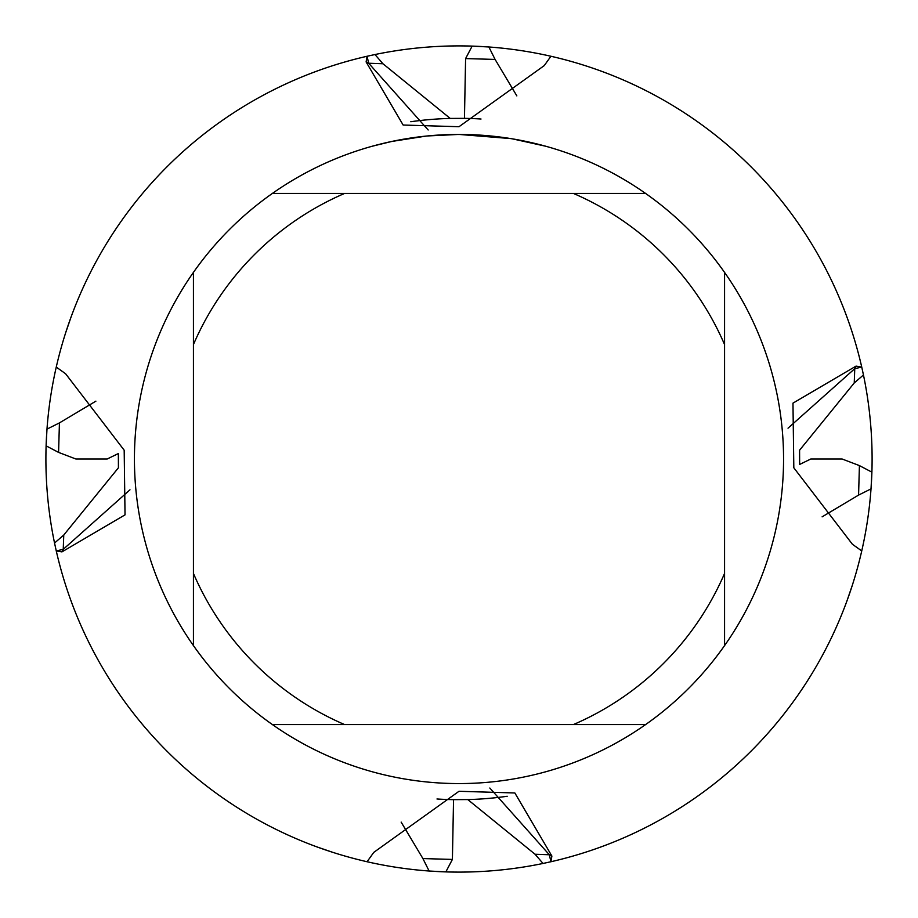 <?xml version="1.0" encoding="UTF-8"?>
<svg xmlns="http://www.w3.org/2000/svg" width="918" height="918" viewBox="0 0 918 918"><rect width="100%" height="100%" fill="white"/><g stroke="black" fill="none" stroke-linecap="round" stroke-linejoin="round"><path stroke-width="1.38" d="M464.852 134.476L468.88 134.567M494.963 136.426L496.202 136.564M510.89 138.595L459 134.43A324.582 324.582 0 0 1 645.618 724.566A324.582 324.582 0 0 1 193.434 272.382L193.434 645.618M453.09 134.476L466.137 134.498M471.6 134.671L477.83 134.969M512.267 138.825L545.808 146.249M459 872.1A413.1 413.1 0 0 1 367.074 861.738L373.752 852.397L459 791.282L514.86 792.968L551.89 856.058L550.926 861.738L549.331 854.761L489.822 788.023L549.331 854.761L550.926 861.738L543.031 863.459A413.1 413.1 0 0 1 445.85 871.893L429.119 871.021L422.911 858.582L401.155 822.103M872.1 459A413.1 413.1 0 0 1 550.926 861.738A413.1 413.1 0 0 0 861.738 550.926L852.397 544.248L793.818 467.79L792.968 403.14L856.058 366.11L861.738 367.074L854.761 368.669L788.023 428.178L854.761 368.669L861.738 367.074L863.459 374.969A413.1 413.1 0 0 1 871.893 472.15L871.021 488.881L858.582 495.089L822.103 516.845M374.969 54.541A413.1 413.1 0 0 1 861.738 367.074A413.1 413.1 0 0 0 550.926 56.262L544.248 65.603L459 126.718L403.14 125.032L366.11 61.942L367.074 56.262L368.669 63.239L428.178 129.977L368.669 63.239L367.074 56.262L374.969 54.541L382.955 63.755L450.21 118.422L464.451 118.353L465.598 58.58L472.15 46.107L488.881 46.979L495.089 59.418L516.845 95.897M426.055 136.093L391.802 141.452L372.203 146.237M437.588 135.13L442.224 134.854M397.746 140.259L412.308 137.803M415.028 137.413L422.498 136.484M430.519 135.669L435.178 135.302M436.36 135.21L438.184 135.095M440.95 134.923L445.838 134.694M645.618 193.434L272.382 193.434A324.582 324.582 0 0 1 459 134.418L427.432 135.956M54.541 543.031A413.1 413.1 0 0 1 56.262 367.074L65.603 373.752L124.182 450.21L125.032 514.86L61.942 551.89L56.262 550.926L63.239 549.331L129.977 489.822L63.239 549.331L56.262 550.926L54.541 543.031L63.755 535.045L118.422 467.79L118.353 453.549L107.188 459L75.884 459L58.58 452.402L46.107 445.85L46.979 429.119L59.418 422.911L95.897 401.155M56.262 367.074A413.1 413.1 0 0 1 367.074 56.262A413.1 413.1 0 0 0 56.262 367.074M367.074 861.738A413.1 413.1 0 0 1 56.262 550.926A413.1 413.1 0 0 0 367.074 861.738M272.382 724.566L344.571 724.566A289.17 289.17 0 0 1 193.434 573.429M344.571 724.566L645.618 724.566M724.566 645.618L724.566 573.429A289.17 289.17 0 0 1 573.429 724.566M724.566 573.429L724.566 272.382M573.429 193.434A289.17 289.17 0 0 1 724.566 344.571M193.434 344.571A289.17 289.17 0 0 1 344.571 193.434M193.434 272.382A324.582 324.582 0 0 1 272.382 193.434M459 45.9A413.1 413.1 0 0 1 472.15 46.107M799.658 463.246A340.693 340.693 0 0 1 799.647 464.451L810.812 459L842.116 459L859.42 465.598L871.893 472.15M45.9 459A413.1 413.1 0 0 1 46.107 445.85M118.342 454.754A340.693 340.693 0 0 1 118.353 453.549M863.459 374.969L854.245 382.955L799.578 450.21L799.647 464.451M332.982 852.409L317.146 846.981M543.031 863.459L535.045 854.245L467.79 799.578L453.549 799.647L452.402 859.42L445.85 871.893M65.591 332.982L71.019 317.146M852.409 585.018L846.981 600.854M453.549 799.647A340.693 340.693 0 0 1 436.979 798.981M464.451 118.353A340.693 340.693 0 0 1 481.021 119.019M507.195 796.262A340.693 340.693 0 0 1 467.79 799.578A340.693 340.693 0 0 0 507.195 796.262M410.805 121.738A340.693 340.693 0 0 1 450.21 118.422A340.693 340.693 0 0 0 410.805 121.738M382.955 63.755L368.669 63.239A193.434 136.782 -90 0 1 366.11 61.942M535.045 854.245L549.331 854.761A193.434 136.782 90 0 1 551.89 856.058M63.755 535.045L63.239 549.331A193.434 136.782 180 0 1 61.942 551.89M854.245 382.955L854.761 368.669A193.434 136.782 0 0 1 856.058 366.11M465.598 58.58L495.089 59.429M452.402 859.42L422.911 858.571M58.58 452.402L59.429 422.911M859.42 465.598L858.571 495.089"/></g></svg>
